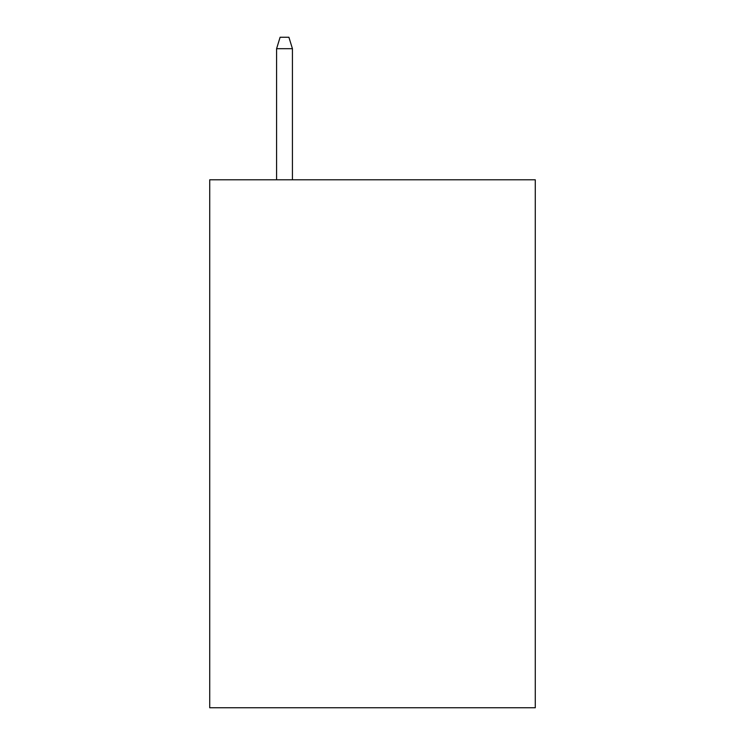 <?xml version="1.0" encoding="UTF-8"?>
<svg xmlns="http://www.w3.org/2000/svg" width="745" height="745" viewBox="0 0 745 745"><rect width="100%" height="100%" fill="white"/><g stroke="black" fill="none" stroke-linecap="round" stroke-linejoin="round"><path stroke-width="1.12" d="M535.282 179.796L535.282 707.75L209.718 707.75L209.718 179.796L535.282 179.796M292.431 179.796L292.431 48.686L276.591 48.686L276.591 179.796M276.591 48.686L280.111 37.25L288.911 37.25L292.431 48.686"/></g></svg>
